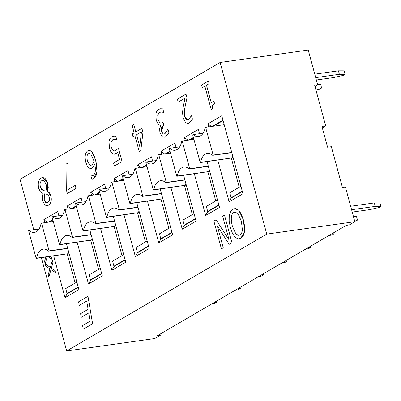<?xml version="1.0" encoding="UTF-8"?>
<svg xmlns="http://www.w3.org/2000/svg" width="401" height="401" viewBox="0 0 401 401"><rect width="100%" height="100%" fill="white"/><g stroke="black" fill="none" stroke-linecap="round" stroke-linejoin="round"><path stroke-width="0.6" d="M214.66 302.229L216.866 302.239L215.021 303.316L211.382 304.143M216.56 301.121L216.866 302.239M238.099 288.545L240.304 288.55L238.46 289.627L234.821 290.459M240.004 287.432L240.304 288.55M261.542 274.855L263.748 274.86L261.903 275.938L258.264 276.77M263.442 273.743L263.748 274.86M284.981 261.166L287.186 261.171L285.342 262.249L281.702 263.081M286.885 260.054L287.186 261.171M308.424 247.477L310.63 247.482L308.78 248.56L305.141 249.392M310.324 246.364L310.63 247.482M331.863 233.788L334.068 233.798L332.223 234.876L328.584 235.703M333.767 232.68L334.068 233.798M354.419 220.099L357.512 220.109L356.569 216.64L353.476 216.63M357.512 220.109L354.77 221.387M315.417 88.055L321.617 87.999L320.675 84.531L317.582 84.521M315.407 86.04L315.933 87.979M321.617 87.999L319.772 89.077L315.928 89.949M351.602 209.733L375.266 206.4L380.95 206.42L380.008 202.951L374.323 202.936L350.659 206.264M374.323 202.936L375.266 206.4M380.95 206.42L379.105 207.497L369.727 209.633L352.243 212.099M315.707 77.624L339.371 74.29L345.055 74.31L344.113 70.842L338.429 70.827L314.765 74.155M338.429 70.827L339.371 74.29M345.055 74.31L343.211 75.388L333.838 77.523L316.349 79.989M49.067 250.871L48.606 251.141A16.451 9.128 -98 0 0 43.248 249.146A16.451 9.128 -98 0 0 36.611 258.144L36.15 258.414L28.611 230.675L29.072 230.405A16.451 9.128 -98 0 0 34.436 232.4A16.451 9.128 -98 0 0 41.072 223.402L41.534 223.131L49.067 250.871L67.654 248.254M67.709 248.45L48.606 251.141M68.646 251.898A16.451 9.128 -98 0 0 68.235 253.693L36.611 258.144M68.235 253.693L36.15 258.414M39.037 229.001L29.072 230.405M53.273 221.477L41.534 223.131M72.511 237.181L72.05 237.452A16.451 9.128 -98 0 0 66.686 235.457A16.451 9.128 -98 0 0 60.05 244.455L59.589 244.725L52.055 216.986L52.516 216.715A16.451 9.128 -98 0 0 57.874 218.71A16.451 9.128 -98 0 0 64.511 209.713L64.972 209.442L72.511 237.181L91.097 234.565M91.147 234.76L72.05 237.452M92.085 238.209A16.451 9.128 -98 0 0 91.674 240.004L60.05 244.455M91.674 240.004L59.589 244.725M62.476 215.317L52.516 216.715M76.711 207.788L64.972 209.442M95.949 223.492L95.488 223.763A16.451 9.128 -98 0 0 90.13 221.768A16.451 9.128 -98 0 0 83.493 230.77L83.032 231.036L75.493 203.297L75.954 203.031A16.451 9.128 -98 0 0 81.313 205.026A16.451 9.128 -98 0 0 87.954 196.024L88.415 195.753L95.949 223.492L114.536 220.876M114.591 221.071L95.488 223.763M115.528 224.525A16.451 9.128 -98 0 0 115.117 226.314L83.493 230.77M115.117 226.314L83.032 231.036M85.914 201.628L75.954 203.031M100.155 194.099L88.415 195.753M119.393 209.803L118.932 210.074A16.451 9.128 -98 0 0 113.568 208.079A16.451 9.128 -98 0 0 106.932 217.081L106.471 217.352L98.932 189.608L99.398 189.342A16.451 9.128 -98 0 0 104.756 191.337A16.451 9.128 -98 0 0 111.393 182.335L111.854 182.064L119.393 209.803L137.974 207.187M138.029 207.387L118.932 210.074M138.967 210.836A16.451 9.128 -98 0 0 138.556 212.625L106.932 217.081M138.556 212.625L106.471 217.352M109.358 187.939L99.398 189.342M123.593 180.41L111.854 182.064M142.831 196.114L142.37 196.385A16.451 9.128 -98 0 0 137.012 194.39A16.451 9.128 -98 0 0 130.375 203.392L129.914 203.663L122.375 175.924L122.836 175.653A16.451 9.128 -98 0 0 128.195 177.648A16.451 9.128 -98 0 0 134.831 168.646L135.292 168.375L142.831 196.114L161.418 193.498M161.473 193.698L142.37 196.385M162.41 197.147A16.451 9.128 -98 0 0 161.994 198.941L130.375 203.392M161.994 198.941L129.914 203.663M132.796 174.25L122.836 175.653M147.037 166.726L135.292 168.375M166.275 182.43L165.808 182.696A16.451 9.128 -98 0 0 160.45 180.701A16.451 9.128 -98 0 0 153.814 189.703L153.352 189.974L145.814 162.235L146.275 161.964A16.451 9.128 -98 0 0 151.638 163.959A16.451 9.128 -98 0 0 158.275 154.956L158.736 154.691L166.275 182.43L184.856 179.813M184.911 180.009L165.808 182.696M185.848 183.457A16.451 9.128 -98 0 0 185.437 185.252L153.814 189.703M185.437 185.252L153.352 189.974M156.24 160.56L146.275 161.964M170.475 153.037L158.736 154.691M189.713 168.741L189.252 169.011A16.451 9.128 -98 0 0 183.894 167.016A16.451 9.128 -98 0 0 177.252 176.014L176.791 176.285L169.257 148.545L169.718 148.275A16.451 9.128 -98 0 0 175.077 150.27A16.451 9.128 -98 0 0 181.713 141.267L182.174 141.002L189.713 168.741L208.299 166.124M208.35 166.32L189.252 169.011M209.287 169.768A16.451 9.128 -98 0 0 208.876 171.563L177.252 176.014M208.876 171.563L176.791 176.285M179.678 146.871L169.718 148.275M193.919 139.347L182.174 141.002M66.436 243.763L78.882 289.577L65.037 297.662L67.017 293.943A0.546 0.446 59.7 0 0 67.052 293.557L65.694 288.57L76.842 282.063M47.313 222.314L43.844 219.643L57.684 211.563L58.842 215.828M67.258 254.034L75.142 283.056M65.037 297.662L53.704 255.943M44.671 222.69L43.844 219.643M89.874 230.074L102.325 275.888L88.481 283.973L90.461 280.254A0.546 0.446 59.7 0 0 90.491 279.868L89.137 274.88L100.28 268.374M70.751 208.63L67.283 205.959L81.127 197.873L82.285 202.139M90.696 240.344L98.581 269.367M88.481 283.973L77.147 242.254M68.11 209.001L67.283 205.959M113.318 216.385L125.764 262.204L111.919 270.284L113.899 266.565A0.546 0.446 59.7 0 0 113.934 266.179L112.576 261.191L123.724 254.685M94.195 194.941L90.721 192.269L104.566 184.184L105.724 188.45M114.14 226.655L122.024 255.678M111.919 270.284L100.586 228.565M91.548 195.312L90.721 192.269M136.756 202.695L149.202 248.515L135.363 256.595L137.337 252.876A0.546 0.446 59.7 0 0 137.373 252.49L136.019 247.502L147.162 240.996M117.633 181.252L114.165 178.58L128.009 170.495L129.167 174.761M137.578 212.971L145.463 241.988M135.363 256.595L124.024 214.876M114.992 181.623L114.165 178.58M160.194 189.011L172.646 234.826L158.801 242.911L160.781 239.186A0.546 0.446 59.7 0 0 160.811 238.801L159.458 233.818L170.6 227.307M141.077 167.563L137.603 164.891L151.448 156.806L152.606 161.072M161.022 199.282L168.906 228.299M158.801 242.911L147.468 201.187M138.43 167.934L137.603 164.891M183.638 175.322L196.084 221.136L182.244 229.222L184.219 225.497A0.546 0.446 59.7 0 0 184.254 225.111L182.901 220.129L194.044 213.618M164.515 153.874L161.047 151.202L174.886 143.117L176.049 147.383M184.46 185.593L192.345 214.61M182.244 229.222L170.906 187.503M161.874 154.245L161.047 151.202M207.076 161.633L219.527 207.447L205.683 215.532L207.663 211.813A0.546 0.446 59.7 0 0 207.693 211.427L206.34 206.44L217.482 199.934M187.959 140.185L184.485 137.513L198.33 129.433L199.487 133.693M207.898 171.904L215.783 200.921M205.683 215.532L194.35 173.813M185.312 140.561L184.485 137.513M322.324 127.869L325.697 125.899L321.933 126.43L327.587 147.237L331.351 146.706L342.419 187.447L345.431 187.026L354.85 221.698L266.76 234.104L220.124 62.466L20.05 179.302L33.754 229.748M41.348 257.683L66.681 350.94L154.776 338.534L160.315 335.301L157.302 335.727L346.304 225.357L349.316 224.931L354.85 221.698M159.999 334.148L160.315 335.301M325.697 125.899L314.63 85.157L317.642 84.736L314.94 86.31M66.681 350.94L266.76 234.104M220.124 62.466L308.219 50.06L317.642 84.736M52.351 260.6L50.346 267.407L45.253 263.988L45.869 266.254L49.924 268.86L48.175 274.75L48.807 277.076L50.987 269.607L55.624 272.65L55.062 270.58L51.363 268.134L52.962 262.84L52.351 260.6L52.962 262.84M50.997 269.617L48.807 277.076M45.268 263.983L50.346 267.397M52.977 262.835L51.363 268.134M51.378 268.134L55.062 270.58M55.077 270.575L55.624 272.65M83.223 329.221L92.591 323.747L87.969 296.319L78.596 301.793L79.213 305.447L86.711 301.071L88.1 309.301L80.601 313.677L81.218 317.336L88.716 312.955L90.1 321.186L82.606 325.567L83.223 329.221L92.591 323.747M79.228 305.447L86.711 301.076M92.606 323.747L87.969 296.319M81.233 317.331L88.716 312.965M209.132 83.654L208.41 81.002L201.528 85.022L202.249 87.674L204.846 86.155L211.217 109.593L212.535 108.821L212.63 105.398L214.51 103.463L213.863 101.087L211.222 102.631L206.485 85.202L209.147 83.654L206.485 85.202M211.232 109.593L212.535 108.821M202.264 87.674L204.851 86.165M208.425 81.002L209.147 83.654M206.5 85.197L211.237 102.621M214.51 103.463L213.863 101.087M214.525 103.463L212.63 105.398M212.645 105.398L212.55 108.821M185.989 94.095L187.001 97.764L185.989 94.095L177.387 99.117L178.209 102.13L185.046 98.14L183.167 107.032L182.515 112.581L183.202 118.205L185.728 122.781L187.939 123.433L189.317 122.922L192.45 119.222L191.452 115.553L188.53 119.889L187.708 120.19L186.4 119.804L184.886 117.022C184.084 114.686 184.194 111.032 185.207 106.064L186.986 97.769L185.222 106.059C184.209 111.032 184.099 114.686 184.901 117.022L187.718 120.19M191.452 115.553L192.465 119.222L189.332 122.922L187.954 123.428M178.224 102.13L185.041 98.145M155.854 113.829L156.24 120.395L158.485 124.666L160.851 125.523L159.638 128.596L159.919 132.836L162.465 136.906L164.054 137.267L165.788 136.661L168.926 132.937L167.934 129.282L165.017 133.618L163.984 134.014L163.057 133.829L161.543 131.443L161.438 127.754L163.819 125.072L163.037 122.185L161.022 123.127L159.884 122.917L158.039 119.643L157.713 115.132L159.458 112.44L161.533 111.979L163.814 112.531L162.826 108.877L160.52 108.771L158.606 109.448L156.866 111.137L155.854 113.829M163.037 122.185L163.834 125.067L163.237 125.418L161.558 131.438L163.072 133.829L163.989 134.014M167.949 129.282L168.926 132.937M168.941 132.931L165.803 136.661L164.245 137.247M160.52 108.771L162.841 108.877L163.814 112.531M160.721 112.009L159.473 112.44L157.713 115.132L158.054 119.638L159.884 122.917M159.899 122.917L160.936 123.142M132.155 125.533L134.145 132.856L132.255 133.959L133.017 136.761L134.906 135.658L139.222 151.538L140.791 150.621L142.962 132.355L141.874 128.34L135.784 131.899L133.794 124.576L132.155 125.533M136.546 134.701L141.473 131.824L139.733 146.44L136.546 134.701L139.738 146.4M141.468 131.834L136.561 134.701M141.889 128.34L142.977 132.355L140.806 150.621L139.222 151.538M134.906 135.663L133.017 136.761M135.799 131.889L133.794 124.576M111.744 136.811L109.954 138.616L108.992 141.342L109.493 148.335L110.907 151.924L112.636 153.778L114.521 154.205L117.704 152.54L119.583 159.463L113.573 162.971L114.405 166.029L122.054 161.563L118.415 148.164L115.934 150.355L114.44 150.906L113.107 150.601L111.227 147.347L110.831 142.656L112.596 139.809L114.611 139.368L116.796 139.889L115.799 136.215L113.719 136.104L111.744 136.811M118.43 148.164L122.054 161.563M114.42 166.029L122.069 161.558M117.719 152.54L114.521 154.205M113.719 136.104L115.799 136.215M115.814 136.215L116.796 139.889M113.804 139.388L112.611 139.804L110.831 142.656M110.846 142.656L111.242 147.342L113.107 150.601M113.122 150.601L114.46 150.901M91.859 179.292L93.508 178.796L95.974 176.064L97.067 171.849L96.942 166.435L95.639 160.089L93.674 154.545L91.498 151.362L89.664 150.395L87.799 150.796C85.187 152.721 84.531 156.57 85.829 162.35L87.278 166.064L89.147 168.109L90.741 168.595L92.255 168.069L94.776 164.48C95.994 170.23 95.383 173.949 92.947 175.633L90.952 175.939L91.859 179.292L92.34 179.277M87.518 161.192C86.506 157.222 86.852 154.711 88.546 153.653L89.634 153.438L90.791 154.064L93.694 160.315L94.11 161.989L91.864 164.946L90.746 165.372L89.754 165.127L87.518 161.192L89.769 165.122L91.182 165.267M89.177 153.428L88.561 153.653C86.867 154.706 86.521 157.222 87.533 161.187M91.057 175.884L92.029 175.959M94.791 164.475L92.27 168.064L90.917 168.575M88.937 150.385L91.513 151.362L95.654 160.089L97.067 171.849M97.082 171.849L93.523 178.796L91.874 179.292M67.869 163.072L66.035 164.144L66.295 189.623L67.348 193.508L76.05 188.425L75.223 185.367L67.99 189.593L67.869 163.072L68.005 189.583M75.223 185.367L76.065 188.425L67.348 193.508M47.794 183.112L45.047 178.244L42.566 177.463L41.163 177.979C38.461 179.989 37.664 183.483 38.767 188.455L40.466 191.999L42.997 193.513L42.165 197.217L42.571 200.991L44.997 205.086L47.168 205.683L48.551 205.177C51.067 203.332 51.844 200.234 50.867 195.873L49.478 192.861L47.263 191.192L48.245 187.397L47.809 183.107L47.263 191.192M44.245 199.989L44.321 193.843L46.837 194.295L48.326 195.317L49.258 197.282L49.338 200.52L47.864 202.6L47.067 202.891L45.759 202.545L44.245 199.989L47.077 202.891M40.446 187.107C39.669 183.894 40.135 181.728 41.849 180.605L42.586 180.335L44.285 180.966L46.14 184.395L46.576 187.979L45.97 191.011L43.368 190.635L41.488 189.483L40.446 187.107L43.368 190.635M44.336 193.843L44.26 199.984M42.596 180.335L41.864 180.6C40.15 181.723 39.684 183.894 40.461 187.102M42.566 177.463L47.809 183.107M43.383 190.635L45.985 191.011M47.308 191.297L50.882 195.873C51.859 200.234 51.082 203.332 48.566 205.172L47.183 205.678M229.232 215.843L229.161 221.187L230.364 227.552L232.505 233.442L235.041 237.222L237.838 238.79L239.096 238.821L240.826 238.194L243.252 235.668L244.555 231.668L244.625 226.339L243.417 219.933L241.297 214.069L238.76 210.279L235.923 208.67L234.72 208.65L232.971 209.287L230.57 211.753L229.232 215.843M232.41 226.359C230.53 218.891 231.001 214.264 233.823 212.485L234.921 212.084L237.878 213.477L241.372 221.126L242.44 230.214L241.623 233.222L239.943 235.006L237.893 235.372L235.898 234.039L232.41 226.359L235.913 234.039L238.836 235.412M234.931 212.084L233.838 212.48C231.016 214.264 230.545 218.886 232.425 226.359M234.72 208.65L238.775 210.279L243.432 219.928L244.57 231.663L240.841 238.189L239.111 238.821M229.106 239.928L216.079 219.828L213.873 221.111L221.412 248.851L223.242 247.783L217.277 225.818L229.192 244.309L231.978 242.68L224.44 214.941L222.61 216.014L229.106 239.928M217.302 225.863L223.242 247.783M223.257 247.783L221.412 248.851M216.094 219.823L229.096 239.888M231.978 242.68L224.44 214.941M229.207 244.309L231.994 242.68M45.854 257.046L44.561 261.437L45.193 263.768L47.203 256.856M48.045 256.74L52.01 259.342L51.448 257.267L50.22 256.434L51.463 257.267L52.01 259.342M47.218 256.856L45.193 263.768M208.756 126.871L207.929 123.824L221.768 115.744L242.966 193.758L229.121 201.843L217.788 160.124M213.152 155.052L212.69 155.322A16.451 9.128 -98 0 0 207.332 153.327A16.451 9.128 -98 0 0 200.695 162.325L200.234 162.595L192.696 134.856L193.157 134.586A16.451 9.128 -98 0 0 198.52 136.581A16.451 9.128 -98 0 0 205.157 127.583L205.618 127.312L213.152 155.052L231.738 152.435M231.793 152.631L212.69 155.322M232.73 156.079A16.451 9.128 -98 0 0 232.319 157.874L200.695 162.325M232.319 157.874L200.234 162.595M203.122 133.182L193.157 134.586M224.204 124.696L205.618 127.312M229.121 201.843L231.101 198.124A0.546 0.446 59.7 0 0 231.136 197.738L229.778 192.751L240.926 186.244M211.397 126.495L207.929 123.824M231.342 158.215L239.227 187.237M78.195 287.046L67.052 293.557M78.28 287.367L67.017 293.943M52.752 219.558L48.26 222.184M52.867 219.979L49.353 222.029M101.633 273.357L90.491 279.868M101.724 273.677L90.461 280.254M76.19 205.868L71.699 208.495M76.305 206.289L72.792 208.34M125.077 259.673L113.934 266.179M125.162 259.988L113.899 266.565M99.633 192.184L95.137 194.806M99.749 192.6L96.235 194.65M148.515 245.983L137.373 252.49M148.601 246.299L137.337 252.876M123.072 178.495L118.581 181.117M123.187 178.911L119.673 180.966M171.959 232.294L160.811 238.801M172.044 232.61L160.781 239.186M146.515 164.806L142.019 167.428M146.626 165.222L143.117 167.277M195.397 218.605L184.254 225.111M195.482 218.921L184.219 225.497M169.954 151.117L165.463 153.743M170.069 151.538L166.555 153.588M218.841 204.916L207.693 211.427M218.926 205.237L207.663 211.813M193.397 137.428L188.901 140.054M193.508 137.849L189.994 139.899M242.279 191.227L231.136 197.738M242.364 191.548L231.101 198.124M222.971 120.16L212.345 126.365M223.081 120.576L213.437 126.21"/></g></svg>
